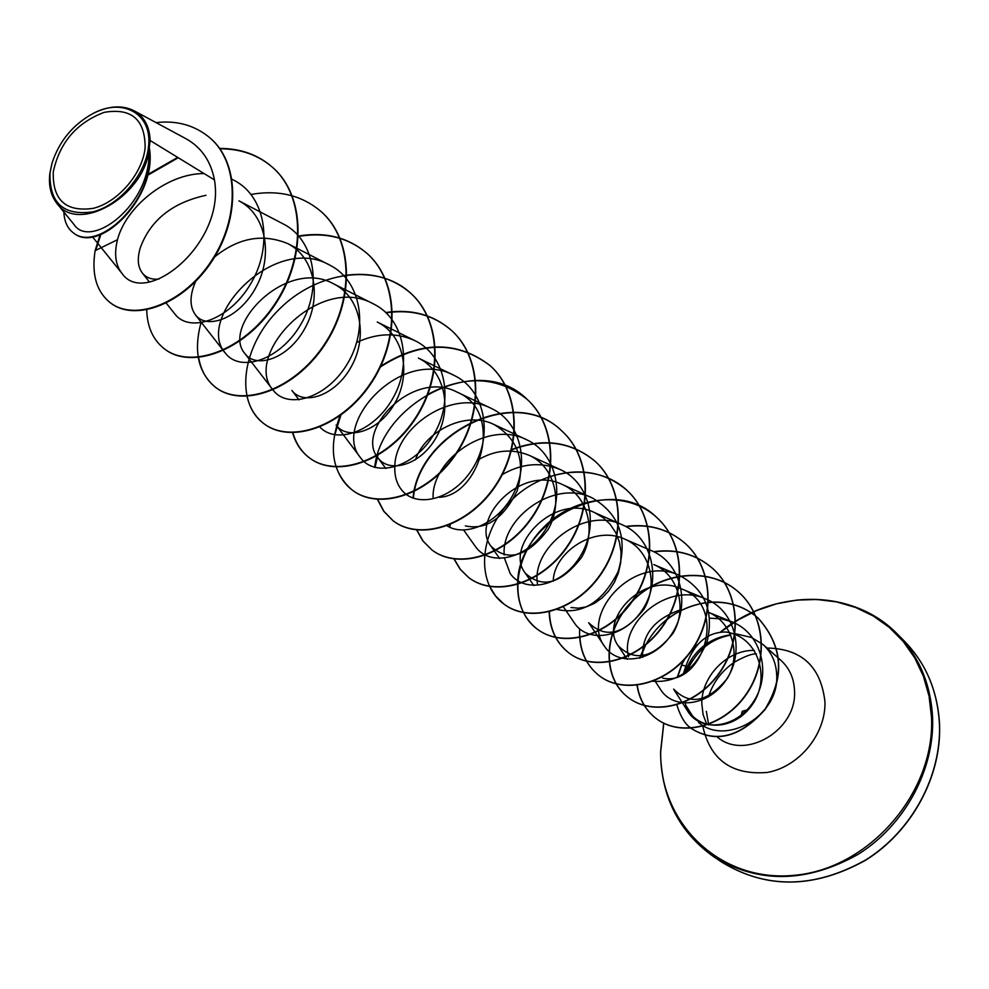 <?xml version="1.0" encoding="UTF-8"?>
<svg xmlns="http://www.w3.org/2000/svg" width="989" height="989" viewBox="0 0 989 989"><rect width="100%" height="100%" fill="white"/><g stroke="black" fill="none" stroke-linecap="round" stroke-linejoin="round"><path stroke-width="1.48" d="M53.258 171.962C59.563 142.651 76.549 122.784 104.204 112.35C131.475 107.69 145.123 119.446 145.148 147.645C142.639 173.495 118.025 202.263 93.238 208.358C65.818 212.215 52.504 200.087 53.258 171.962M50.019 172.828L52.021 163.173C59.192 141.13 72.939 124.527 93.263 113.376C123.291 97.268 152.714 114.23 148.511 146.755C145.84 174.472 119.422 205.353 92.83 211.869C63.444 215.973 49.178 202.968 50.019 172.828M93.263 113.376L93.695 113.142C109.025 105.712 122.488 104.921 134.108 110.793C144.246 116.64 149.599 126.555 150.143 140.525L149.265 147.423C158.364 196.786 98.875 255.298 73.31 232.786L72.827 232.415C97.219 253.901 154.445 200.705 149.228 151.787L149.265 147.423M57.053 203.61L74.113 224.651C90.456 249.624 151.28 205.663 148.968 150.897C142.861 197.132 78.205 233.577 57.053 203.61C50.859 195.773 48.449 185.709 49.846 173.396L52.021 163.173M698.506 722.44C726.223 746.547 779.011 715.418 776.724 675.759C776.353 662.939 771.791 652.53 763.038 644.531L751.504 637.46L734.963 633.64M730.822 635.074C711.907 638.535 697.838 649.489 688.604 667.934L687.281 671.061M204.068 173.545C165.868 173.532 125.615 207.814 117.481 239.721C113.982 253.852 115.478 265.089 121.993 273.409C145.346 307.913 225.64 243.863 214.452 179.911L150.143 140.525M158.982 279.059C151.811 279.763 146.31 277.81 142.478 273.211C137.706 267.03 137.026 258.413 140.438 247.386C150.687 219.941 172.543 202.572 206.021 195.29M319.595 426.741C335.432 444.63 373.83 432.527 392.917 398.208C412.475 364.236 404.489 319.126 373.743 304.056C318.903 272.865 242.392 356.003 273.125 390.173C287.762 409.73 327.211 398.48 347.732 363.173C368.749 328.237 361.554 280.975 329.967 265.237C274.002 232.835 194.227 319.175 225.541 353.345C240.179 372.643 279.949 360.54 300.866 324.305C322.266 288.442 315.466 240.302 283.596 224.132L238.967 200.854C266.573 214.885 273.137 255.978 256.089 287.094C239.462 318.545 207.022 330.103 195.538 314.997C189.505 306.763 189.517 295.587 195.587 281.506M214.638 256.93C238.374 237.731 262.753 233.293 287.774 243.615C315.132 257.313 321.957 297.602 305.181 327.853C288.85 358.475 256.646 369.181 245.111 353.827C220.498 326.889 286.303 257.053 333.8 283.942C360.923 297.232 367.97 336.816 351.478 366.313C335.419 396.082 303.425 406.108 291.903 390.457L299.024 399.84M415.133 340.76L377.254 322.031C404.13 334.95 411.412 373.854 395.18 402.597C379.393 431.624 347.621 440.933 336.112 425.085L360.626 457.858C375.066 477.811 413.921 468.217 433.701 434.628C454.075 401.361 446.2 355.669 415.133 340.76C396.676 332.341 377.192 332.897 356.683 342.454M394.796 466.956C394.5 475.684 396.552 483.052 400.953 489.036C415.306 509.137 453.778 500.31 473.274 467.488C493.276 435.061 485.166 390.049 454.322 375.523L418.372 358.08C445.001 370.628 452.492 408.877 436.508 436.915C420.98 465.25 389.419 473.879 377.971 457.845C354.68 430.981 412.87 368.341 457.301 392.237C504.786 411.609 480.172 495.637 439.314 497.294M415.491 459.798C424.405 431.797 465.634 409.978 494.253 424.627C518.236 439.203 525.827 461.344 517.037 491.063C503.314 518.718 486.094 530.327 465.349 525.901M476.97 460.59C494.327 449.97 511.795 448.252 529.362 455.41C555.336 466.981 563.322 503.376 548.042 529.56C527.261 556.609 508.297 562.222 491.137 546.398C469.392 519.954 521.141 463.495 562.729 484.709C588.467 495.885 596.627 531.798 581.594 557.376C561.047 583.831 542.269 589.061 525.233 573.051C504.007 546.843 553.815 492.225 594.537 512.586L603.018 517.568L610.164 524.306L615.69 532.552L619.361 541.935L621.055 552.06L620.721 562.481L618.446 572.73L614.392 582.348L608.779 590.903L601.98 598.011L594.364 603.401L586.353 606.838L578.417 608.198L570.974 607.506M553.259 581.235C553.383 552.925 594.426 524.516 624.85 539.178C650.144 549.748 658.637 584.635 643.975 609.175C623.874 634.505 605.441 639.005 588.678 622.699L604.576 646.41C618.063 667.118 654.718 661.851 672.471 632.886C690.742 604.328 681.273 563.137 651.813 550.824L624.85 539.178M652.517 681.198C676.909 683.288 695.119 670.023 707.16 641.416C714.107 611.251 704.91 589.271 679.579 575.487L653.791 564.571C678.85 574.832 687.503 609.224 673.027 633.306C653.148 658.105 634.901 662.271 618.273 645.829C598.666 620.264 643.332 570.863 681.421 588.875C729.4 606.01 702.326 687.095 662.679 678.108M642.64 657.339C641.737 635.037 654.026 619.312 679.505 610.164M732.206 621.933L707.877 612.067C732.528 621.71 741.441 655.213 727.348 678.392C707.852 702.202 689.951 705.775 673.645 689.11L687.973 711.561C701.164 732.738 737.003 728.497 754.075 700.781C771.643 673.447 761.443 633.38 732.206 621.945L721.216 618.817L709.669 618.162M683.387 673.917C691.274 645.854 705.466 631.884 725.963 632.008L727.447 632.268C759.614 637.856 771.247 680.655 751.01 706.418C731.415 732.614 695.218 730.537 685.884 705.417L684.845 702.437L685.958 705.602L694.154 718.521M654.619 680.358L660.714 689.753C673.855 710.596 709.978 706.245 727.212 678.281C744.964 650.774 735.148 610.683 706.121 599.074C668.243 581.297 619.621 622.761 628.46 656.807M679.579 575.487C634.06 553.593 579.925 614.503 604.576 646.41M574.56 623.218C588.208 643.864 625.159 638.103 643.184 608.544C661.715 579.393 652.431 537.657 622.749 525.023C583.337 505.441 530.228 548.796 537.67 584.845M556.597 609.348C581.643 615.22 602.128 602.721 618.026 571.852C628.114 538.622 619.534 513.996 592.3 497.974C554.001 478.664 500.904 518.459 504.217 555.002M504.477 558.241L510.176 573.472C524.133 593.932 561.727 587.046 580.259 556.275C599.322 525.913 590.495 483.003 560.343 469.614C540.872 461.579 521.302 463.359 501.646 474.955M463.668 530.067L475.573 546.732C489.679 567.117 527.57 559.576 546.398 528.188C565.77 497.158 557.166 453.592 526.791 439.821C487.849 419.435 431.933 459.613 433.083 497.405M446.719 525.604C465.621 537.929 499.841 523.033 514.527 491.632C529.61 460.466 519.658 421.635 491.484 408.494C452.257 387.651 395.13 427.73 394.834 466.14M454.322 375.523C401.658 346.632 331.154 423.984 360.626 457.858M166.251 303.166L175.09 314.292C189.703 333.293 229.782 320.263 251.119 283.039C272.915 246.187 266.548 197.132 234.393 180.517L232.019 179.269M214.452 179.911C210.867 161.219 201.496 147.559 186.365 138.93L134.108 110.793M110.533 302.906L110.756 303.091C135.889 322.525 184.968 303.24 212.4 260.478C240.278 217.901 239.14 163.16 210.744 138.559L210.521 138.361M117.481 239.721L95.105 250.674C91.445 274.361 96.502 291.718 110.298 302.733C135.419 322.179 184.51 302.881 211.955 260.107C239.833 217.518 238.695 162.765 210.298 138.163C195.241 125.405 177.155 120.225 156.064 122.611M63.877 212.017C64.26 221.202 67.252 228.002 72.827 232.415M148.968 150.897L149.228 151.787M684.672 701.757L684.845 702.437M730.698 634.777C711.042 637.645 696.565 648.265 687.293 666.623L684.858 672.891M95.71 250.378L100.816 234.517M147.509 175.374L178.243 157.733M219.879 148.807C240.957 148.733 258.772 155.137 273.323 168.031C306.281 197.33 305.824 259.798 274.472 305.514C243.492 351.565 191.05 369.639 164.842 349.191L164.619 349.03M321.685 212.091L321.882 212.276C354.322 241.168 354.247 302.065 323.737 346.311C293.585 390.865 242.082 407.925 215.874 387.564C206.54 380.369 200.779 370.245 198.579 357.19M298.999 236.334C326.049 231.921 348.919 237.793 367.611 253.95C399.568 282.421 399.877 341.86 370.146 384.721C340.772 427.891 290.16 444.024 264.014 423.737C255.286 417.049 249.611 407.814 246.966 396.02M343.851 275.61C370.158 271.567 392.472 277.464 410.781 293.3C442.268 321.338 442.911 379.393 413.921 420.968C385.29 462.852 335.518 478.12 309.483 457.907C301.311 451.664 295.748 443.183 292.806 432.477M386.143 312.808C411.832 309.062 433.664 314.984 451.652 330.561C482.657 358.166 483.559 414.91 455.261 455.249C427.322 495.909 378.404 510.361 352.504 490.26C344.827 484.4 339.425 476.574 336.285 466.796M334.801 434.814L341.044 414.515M379.591 367.5C420.053 341.081 456.992 340.525 490.383 365.856C520.882 393.066 522.019 448.524 494.401 487.701C467.117 527.186 419.064 540.896 393.301 520.931L383.942 511.362L377.551 499.173M375.029 467.488L378.045 454.73M427.297 394.71C464.533 374.695 497.801 376.228 527.1 399.321C557.128 426.123 558.476 480.333 531.513 518.421C504.885 556.807 457.672 569.849 432.057 550.057L423.107 541.107L416.765 529.807M413.353 498.246C418.483 434.443 514.601 384.029 561.937 431.068C591.521 457.474 593.103 510.522 566.746 547.572C540.736 584.944 494.302 597.381 468.873 577.724L460.318 569.33L454.075 558.822M449.847 527.298L450.267 524.195M511.202 450.057C543.109 437.806 571.073 441.539 595.094 461.282C624.232 487.28 625.988 539.228 600.212 575.314C574.782 611.697 529.115 623.552 503.883 604.044L495.712 596.144L489.604 586.353M548.969 476.945C578.676 467.265 604.588 471.642 626.68 490.087C655.373 515.702 657.277 566.573 632.058 601.72C607.172 637.176 562.259 648.463 537.237 629.115C523.91 618.545 517.371 603.686 517.643 584.536M517.655 584.215C516.617 522.316 610.003 470.912 656.82 517.544C685.056 542.788 687.083 592.609 662.407 626.878C638.053 661.431 593.907 672.211 569.083 653.061C556.56 643.196 549.995 629.461 549.402 611.832M626.111 526.667C649.093 523.601 668.91 529.3 685.55 543.74C713.353 568.613 715.517 617.42 691.373 650.849C667.538 684.549 624.121 694.884 599.507 675.932C587.627 666.635 581.075 653.778 579.875 637.361M654.05 551.874C676.785 548.784 696.429 554.396 712.982 568.737C740.39 593.227 742.69 641.095 719.028 673.732C695.687 706.653 652.95 716.555 628.571 697.764C601.769 677.885 602.993 631.291 631.959 601.658C660.467 571.63 710.399 566.091 739.228 592.658C766.24 616.79 768.638 663.755 745.446 695.638C722.576 727.793 680.506 737.275 656.35 718.657C645.73 710.411 639.351 699.211 637.188 685.031M640.019 658.093L646.002 644.247M666.537 619.918C678.405 610.497 691.571 604.786 706.022 602.796M708.173 602.548C727.706 600.916 744.445 606.17 758.365 618.323C782.892 646.04 785.217 676.34 765.338 709.224C740.749 737.114 716.296 743.679 691.966 728.918L689.815 727.138M677.502 677.317L681.792 665.103M95.105 250.674L100.099 234.789M147.707 174.521L177.699 157.399M219.607 148.424C240.624 148.375 258.389 154.779 272.915 167.648C305.873 196.959 305.403 259.427 274.052 305.156C243.071 351.231 190.605 369.305 164.409 348.87C153.085 340.006 147.2 327.013 146.731 309.903M251.07 194.437C278.91 189.591 302.387 195.414 321.487 211.918C353.926 240.809 353.864 301.732 323.341 345.977C293.189 390.544 241.662 407.616 215.466 387.255C198.245 372.902 193.399 351.429 200.952 322.859M298.69 235.988C325.715 231.599 348.561 237.471 367.24 253.617C399.197 282.088 399.507 341.539 369.775 384.412C340.401 427.594 289.765 443.74 263.63 423.453C234.801 402.066 241.427 346.422 279.121 309.372C316.282 271.851 376.858 262.073 410.435 292.979C441.922 321.017 442.565 379.096 413.563 420.671C384.919 462.568 335.147 477.848 309.112 457.635C301.015 451.454 295.488 443.06 292.521 432.477M385.821 312.499C411.511 308.766 433.343 314.675 451.318 330.252C482.323 357.87 483.225 414.626 454.928 454.977C426.976 495.637 378.058 510.101 352.158 489.988C331.983 472.507 328.064 447.51 340.364 415.009M379.974 366.709C420.276 340.772 456.98 340.389 490.062 365.559C520.573 392.781 521.71 448.252 494.08 487.429C466.796 526.927 418.73 540.649 392.967 520.671L383.683 511.202L377.303 499.161M374.683 467.389C381.21 402.634 478.997 351.478 526.803 399.049C556.832 425.863 558.179 480.085 531.217 518.174C504.575 556.56 457.363 569.615 431.748 549.822L422.859 540.958L416.542 529.783M413.019 498.122C418.05 434.27 514.28 383.72 561.665 430.808C591.237 457.215 592.819 510.275 566.462 547.337C540.439 584.709 494.006 597.146 468.576 577.502L460.083 569.182L453.864 558.785M449.538 527.149L449.908 524.355M511.313 449.649C543.097 437.583 570.937 441.378 594.822 461.035C623.96 487.033 625.728 538.993 599.94 575.091C574.51 611.486 528.831 623.33 503.599 603.822C475.833 583.213 478.688 533.331 510.633 501.114C542.083 468.477 595.823 461.628 626.433 489.852C655.126 515.467 657.03 566.351 631.798 601.51C606.912 636.965 561.999 648.265 536.965 628.917C509.446 608.458 511.857 559.428 543.023 527.916C573.694 495.971 626.433 489.506 656.572 517.321C684.808 542.565 686.848 592.399 662.16 626.667C637.806 661.233 593.647 672.013 568.823 652.864C556.362 643.06 549.81 629.4 549.142 611.894M625.74 526.469C648.784 523.366 668.638 529.053 685.315 543.53C713.131 568.403 715.294 617.21 691.138 650.651C667.303 684.363 623.874 694.698 599.26 675.747C585.228 664.559 578.701 648.932 579.665 628.868M653.68 551.689C676.476 548.549 696.169 554.161 712.76 568.527C740.168 593.029 742.467 640.897 718.805 673.546C695.465 706.467 652.715 716.382 628.336 697.591C601.522 677.712 602.758 631.106 631.736 601.473C660.244 571.432 710.189 565.893 739.018 592.473C766.03 616.604 768.428 663.57 745.236 695.452C722.353 727.62 680.284 737.102 656.127 718.484C645.557 710.287 639.178 699.149 636.99 685.056M639.722 658.179C651.269 627.162 673.336 608.631 705.948 602.585M708.186 602.338C727.632 600.768 744.297 606.034 758.155 618.137C782.682 645.866 785.006 676.167 765.127 709.051C740.538 736.953 716.073 743.518 691.744 728.745C685.488 724.875 680.506 716.84 676.785 704.65M677.205 677.453L681.582 664.929L685.328 666.042M697.727 644.432L691.459 650.193M685.55 657.734L681.582 664.929M748.475 709.57L742.43 711.227L747.894 710.226M742.257 711.326L740.674 716.84M740.65 716.852L742.43 711.227L748.376 709.682M796.083 600.175C835.816 596.132 869.665 607.518 897.629 634.332L904.601 641.379C926.013 663.471 937.634 691.039 939.439 724.096C941.59 776.019 911.895 831.106 865.647 859.997C814.442 888.592 766.463 889.296 721.735 862.111L713.514 856.585C681.965 834.086 664.484 802.944 661.072 763.149M720.61 631.909C773.719 588.443 853.235 588.134 897.629 634.332C919.14 656.523 930.797 684.24 932.578 717.495C934.679 769.714 904.75 825.172 858.205 854.298C806.678 883.115 758.452 883.882 713.514 856.585C678.751 831.489 661.085 796.627 660.553 752.011L663.706 723.132M720.734 631.897L738.14 619.918L756.845 610.485L776.464 603.834L796.578 600.125L816.766 599.458L836.57 601.905L855.559 607.431L873.262 615.974L889.284 627.385L903.204 641.416L914.677 657.796L923.367 676.155L929.042 696.083L931.502 717.112C935.31 792.3 869.393 868.527 794.896 875.253C720.412 883.103 659.342 823.343 660.689 751.788L663.792 723.182M685.748 670.357L692.646 660.553M702.277 649.044L708.89 642.269M766.982 648.03C801.597 648.636 820.932 666.574 824.962 701.844C825.889 734.098 799.174 766.821 767.328 772.446C731.6 775.351 710.053 759.75 702.66 725.666M763.038 644.531L780.927 660.368C789.593 668.292 794.13 678.578 794.538 691.224C796.911 730.376 744.865 760.937 717.384 737.065L717.013 736.78M706.851 724.541L703.092 714.627L701.819 703.822C701.176 676.365 727.57 649.513 754.409 650.441M742.603 711.697L741.651 716.085M904.601 641.379C926.063 663.495 937.708 691.138 939.55 724.307C941.713 776.241 911.932 831.44 865.573 860.257C814.281 888.691 766.339 889.309 721.735 862.111M708.631 642.43L701.658 649.625M693.116 659.836L685.859 670.072M706.331 711.326L708.705 724.986M92.496 236.841L121.993 273.409M142.465 273.224L149.302 281.828M195.538 314.997L225.541 353.345M287.774 243.615L329.967 265.237M245.111 353.827L273.125 390.173M333.8 283.942L373.743 304.056M377.971 457.845L385.821 468.514M457.314 392.213L491.484 408.494M494.265 424.615L526.791 439.821M529.362 455.397L560.343 469.614M491.125 546.41L499.655 558.525M562.741 484.684L592.3 497.974M525.208 573.064L533.875 585.575M594.537 512.586L622.749 525.023M563.236 606.591L574.56 623.231M618.273 645.842L627.137 659.267M681.433 588.851L706.121 599.074M727.447 632.268L729.746 632.688M756.387 653.865C752.06 653.63 744.828 656.337 734.691 661.987C721.723 670.802 712.97 682.447 708.445 696.924"/></g></svg>
